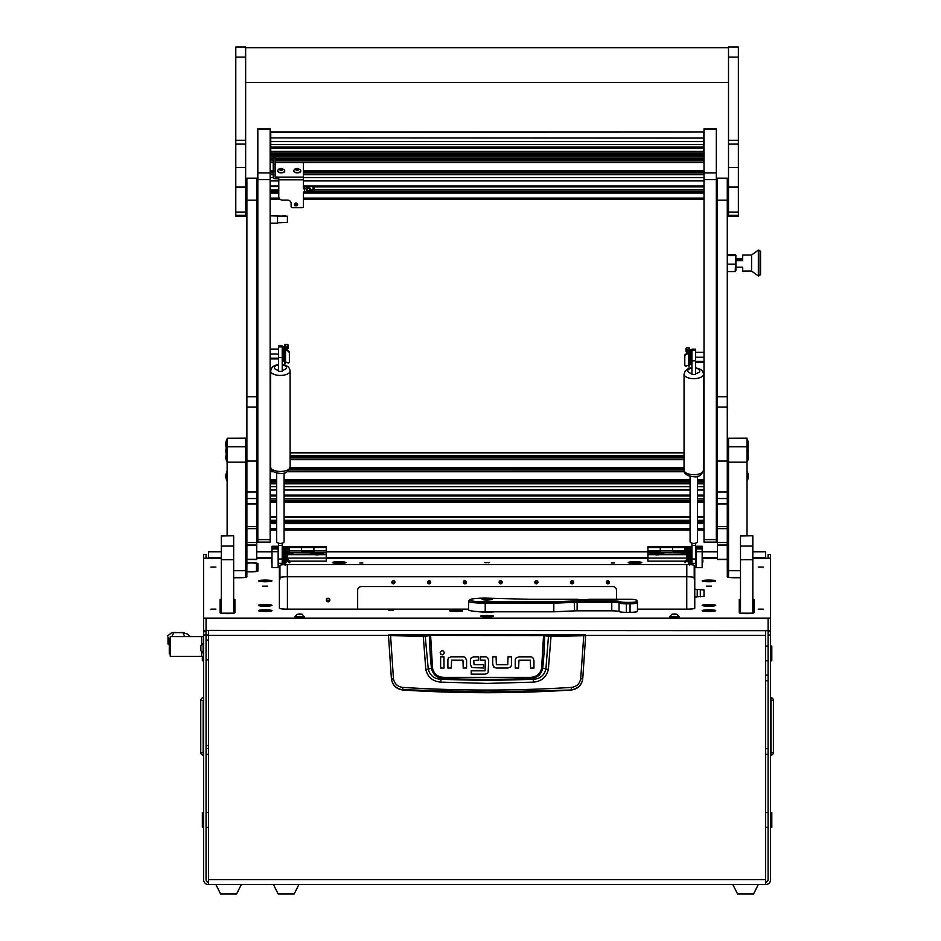 <?xml version="1.0" encoding="UTF-8"?>
<svg xmlns="http://www.w3.org/2000/svg" width="941" height="941" viewBox="0 0 941 941"><rect width="100%" height="100%" fill="white"/><g stroke="black" fill="none" stroke-linecap="round" stroke-linejoin="round"><path stroke-width="1.41" d="M770.573 698.081L770.997 697.716A2.835 2.835 0 0 1 773.408 700.516L773.408 752.412A2.835 2.835 0 0 1 770.997 755.211L770.997 697.716M768.103 754.317L765.645 754.235M765.645 675.144L768.103 675.062M203.585 698.081L203.585 700.516M203.585 754.847L203.162 755.211A2.835 2.835 0 0 1 200.751 752.412L200.751 700.516L203.162 700.516L203.162 755.211M203.162 697.716A2.835 2.835 0 0 0 200.751 700.516M208.514 754.235L206.055 754.317M241.296 884.587L236.614 893.95L220.594 893.95L215.912 884.587M758.246 884.587L753.565 893.95L737.544 893.95L732.851 884.587M389.103 634.563L585.055 634.563L585.678 635.422L582.714 679.226C581.456 685.554 577.645 689.153 571.258 690.024A1316.6 1316.6 0 0 1 402.901 690.024L402.866 689.729C396.479 688.894 392.668 685.33 391.421 679.037L388.48 635.422L423.156 636.622L430.578 635.446L544.639 635.563L548.45 636.492L545.886 669.11C544.274 675.45 540.04 678.861 533.159 679.355L530.453 678.614A1303.226 1303.226 0 0 1 443.705 678.614C436.965 678.108 432.884 674.65 431.449 668.216L428.273 669.11L425.179 635.893L389.103 634.563L388.48 635.422L389.103 634.81M533.453 682.131L533.159 679.355L487.073 680.508L441 679.355L440.706 682.131L487.073 683.413L533.453 682.131C541.428 681.402 546.392 677.202 548.344 669.545L551.003 636.622L583.761 635.669L580.691 678.767C579.644 683.836 576.562 686.718 571.446 687.4C515.209 690.929 458.961 690.929 402.713 687.4C397.608 686.718 394.526 683.848 393.467 678.767L391.444 679.226C392.691 685.554 396.514 689.153 402.901 690.024M451.574 656.806L463.125 656.806A3.482 3.482 0 0 1 465.477 657.724L466.595 660.511L466.595 668.063L463.207 668.063L462.96 660.206L451.574 660.206L451.28 668.063L447.892 668.063L447.892 660.217A3.399 3.399 0 0 1 448.775 657.924L450.763 656.877M440.176 652.772C441.6 655.524 443.011 655.524 444.434 652.772C443.011 650.031 441.6 650.031 440.176 652.772L440.706 654.183M492.708 664.346L492.708 656.806L496.095 656.806L496.354 664.664L507.74 664.664L508.034 656.806L511.422 656.806L511.422 664.64A3.399 3.399 0 0 1 510.528 666.934L507.74 668.051L496.46 668.051L493.825 667.134L492.708 664.346L494.448 667.581M518.938 656.83L516.139 657.947L518.938 656.83L530.489 656.83A3.482 3.482 0 0 1 532.841 657.747L533.959 660.535L532.841 657.747M473.158 656.865L478.698 656.806L478.698 660.194L473.782 660.5L474.041 664.652L483.451 664.652L483.451 668.039L472.041 667.498M470.394 664.252L471.488 667.063L470.394 664.252L470.394 660.064A3.235 3.235 0 0 1 471.229 657.9L473.958 656.806M487.661 657.759L488.685 660.311L487.661 657.759A3.423 3.423 0 0 0 485.297 656.806L480.545 656.806L480.545 660.194L485.038 660.194M485.168 674.168L487.685 673.168L485.168 674.168L471.218 674.168L471.218 670.78L485.05 670.78L485.297 660.511M488.685 660.311L488.156 672.556M571.258 690.024L487.073 691.964L402.866 689.729L402.713 687.4M580.691 678.767L582.738 679.037C581.491 685.33 577.68 688.894 571.293 689.729L571.446 687.4M585.055 634.563L585.678 635.422L583.761 635.669L583.62 635.069L550.897 636.01L543.58 634.834L430.578 634.834L425.179 635.893M466.595 660.511L465.477 657.724M443.999 656.83L443.999 668.063L440.611 668.063L440.611 656.83L443.999 656.83M507.74 668.051L510.528 666.934M533.959 660.535L533.959 668.086L530.571 668.086L530.312 660.217L518.938 660.217L518.644 668.086L515.245 668.086L515.245 660.241A3.399 3.399 0 0 1 516.139 657.947M393.467 678.767L390.527 635.069M543.58 634.834L541.64 668.098C540.287 673.932 536.546 677.038 530.418 677.402L443.74 677.402C437.624 677.05 433.883 673.944 432.519 668.098L431.449 668.216A328.75 328.75 0 0 1 429.519 635.563L428.978 634.963M548.344 669.545L542.71 668.216A328.75 328.75 0 0 0 544.639 635.563L545.18 634.963M550.897 636.01L551.003 636.622L548.45 636.492L548.979 635.893M423.262 636.01L425.814 669.545C427.779 677.226 432.742 681.413 440.706 682.131M443.74 677.402L443.705 678.614L441 679.355C434.13 678.873 429.896 675.462 428.273 669.11L425.814 669.545M530.418 677.402L530.453 678.614C537.217 678.085 541.298 674.615 542.71 668.216L541.64 668.098M298.862 884.587L294.18 893.95L278.16 893.95L273.466 884.587M208.514 635.069L206.055 635.069L206.055 631.729L203.585 631.729L203.585 618.143L770.573 618.143L770.573 558.213L752.824 558.213M206.055 640.068L208.514 640.068M208.514 659.641L206.055 659.641L208.514 660.041M206.055 745.272L208.514 745.672M169.333 645.079L168.004 644.044L168.004 637.128L169.274 639.104L170.262 639.092M170.227 638.81L169.098 638.81L170.262 638.127M203.585 636.622L201.739 636.622L201.739 644.62L201.739 636.622L170.262 636.622L170.262 656.347L201.739 656.347L201.739 651.96L201.739 656.347L203.585 656.347M168.004 637.128L168.004 644.044M167.592 635.963L171.733 632.634L173.709 632.564M182.448 632.564L187.259 633.952L190.411 636.622M171.733 632.634L184.401 632.634M173.803 632.634L171.815 636.622M184.812 636.622L182.825 632.634M170.262 653.877L169.274 653.877L169.274 639.092M200.868 650.725L203.115 652.972L203.115 643.609L200.868 645.844L200.868 649.972M483.674 615.52A6.469 0.788 0 0 0 480.604 616.19A6.469 0.788 0 0 0 487.073 616.978A6.469 0.788 0 0 0 493.555 616.19A6.469 0.788 0 0 0 490.484 615.52M359.815 563.024L362.897 563.024L359.815 563.024M611.262 563.024L614.344 563.024L611.262 563.024M210.913 609.133L215.971 609.133L210.913 609.133M210.913 567.07L215.971 567.07L210.913 567.07M758.187 609.133L763.233 609.133L758.187 609.133M758.187 567.07L763.233 567.07L758.187 567.07M484.615 562.565L489.543 562.565L484.615 562.565M388.468 610.039L393.397 610.039L388.468 610.039M258.434 605.381A6.775 0.823 0 0 0 258.481 605.486A6.775 0.823 0 0 0 265.209 606.204A6.775 0.823 0 0 0 271.937 605.486A6.775 0.823 0 0 0 271.996 605.381A6.775 0.823 0 0 0 265.209 604.557A6.775 0.823 0 0 0 258.434 605.381M702.162 605.381A6.775 0.823 0 0 0 702.209 605.486A6.775 0.823 0 0 0 708.938 606.204A6.775 0.823 0 0 0 715.666 605.486A6.775 0.823 0 0 0 715.725 605.381A6.775 0.823 0 0 0 708.938 604.557A6.775 0.823 0 0 0 702.162 605.381M449.48 610.638A6.775 0.823 0 0 0 449.539 610.733A6.775 0.823 0 0 0 455.397 611.462A6.775 0.823 0 0 0 462.56 610.944A24.642 2.999 0 0 1 462.431 610.638L462.431 610.297A6.775 0.823 0 0 0 454.821 609.827A6.775 0.823 0 0 0 449.48 610.638M258.434 580.891A6.775 0.823 0 0 0 258.481 580.997A6.775 0.823 0 0 0 265.209 581.726A6.775 0.823 0 0 0 271.937 580.997A6.775 0.823 0 0 0 271.996 580.891A6.775 0.823 0 0 0 265.209 580.068A6.775 0.823 0 0 0 258.434 580.891M702.162 580.891A6.775 0.823 0 0 0 702.209 580.997A6.775 0.823 0 0 0 708.938 581.726A6.775 0.823 0 0 0 715.666 580.997A6.775 0.823 0 0 0 715.725 580.891A6.775 0.823 0 0 0 708.938 580.068A6.775 0.823 0 0 0 702.162 580.891M332.385 562.565A6.775 0.823 0 0 0 332.444 562.671A6.775 0.823 0 0 0 339.172 563.4A6.775 0.823 0 0 0 345.9 562.671A6.775 0.823 0 0 0 345.947 562.565A6.775 0.823 0 0 0 339.172 561.742A6.775 0.823 0 0 0 332.385 562.565M628.212 562.565A6.775 0.823 0 0 0 628.259 562.671A6.775 0.823 0 0 0 634.987 563.4A6.775 0.823 0 0 0 641.715 562.671A6.775 0.823 0 0 0 641.762 562.565A6.775 0.823 0 0 0 634.987 561.742A6.775 0.823 0 0 0 628.212 562.565M258.434 610.638A6.775 0.823 0 0 0 258.481 610.733A6.775 0.823 0 0 0 265.209 611.462A6.775 0.823 0 0 0 271.937 610.733A6.775 0.823 0 0 0 271.996 610.638A6.775 0.823 0 0 0 265.209 609.815A6.775 0.823 0 0 0 258.434 610.638M702.162 610.638A6.775 0.823 0 0 0 702.209 610.733A6.775 0.823 0 0 0 708.938 611.462A6.775 0.823 0 0 0 715.666 610.733A6.775 0.823 0 0 0 715.725 610.638A6.775 0.823 0 0 0 708.938 609.815A6.775 0.823 0 0 0 702.162 610.638M267.679 586.149L262.751 586.149L267.679 586.149M711.408 586.149L706.479 586.149L711.408 586.149M694.764 579.48A7.399 0.906 0 0 0 694.211 579.127L694.211 565.435A7.399 0.906 0 0 0 689.471 564.6M694.211 577.668A7.399 0.906 0 0 0 686.812 576.774L287.334 576.774A7.399 0.906 0 0 0 279.947 577.668L279.947 566.894A7.399 0.906 0 0 0 279.383 567.235L279.383 608.239A7.399 0.906 180 0 0 286.782 609.133L468.594 609.133M285.111 564.576A7.399 0.906 0 0 0 279.947 565.435L279.947 579.127A7.399 0.906 0 0 0 279.383 579.48M770.573 618.143L770.573 630.376L768.103 630.682L203.585 630.376M233.662 577.739L239.449 577.739A7.399 0.906 0 0 0 246.848 576.833L246.883 558.213M694.764 601.393L694.764 567.235A7.399 0.906 0 0 0 694.211 566.894M740.496 599.17A7.399 0.906 0 0 0 739.261 599.676L739.261 612.744A7.399 0.906 0 0 0 746.66 613.638L746.66 613.638A7.399 0.906 0 0 0 754.059 612.744L754.059 599.676A7.399 0.906 0 0 0 752.824 599.17M221.335 599.17A7.399 0.906 0 0 0 220.1 599.676L220.1 612.744A7.399 0.906 0 0 0 227.499 613.638L227.499 613.638A7.399 0.906 0 0 0 234.897 612.744L234.897 599.676A7.399 0.906 0 0 0 233.662 599.17M246.848 562.953A6.893 0.835 180 0 1 254.094 562.871A6.893 0.835 180 0 1 257.928 563.624L257.928 570.975A6.893 0.835 180 0 1 257.916 571.034A6.893 0.835 180 0 1 251.035 571.822L246.848 571.822M203.585 618.143L203.585 558.213L221.335 558.213M727.275 558.213L727.311 576.833A7.399 0.906 0 0 0 734.709 577.739L740.496 577.739M256.74 558.213L271.996 558.213M326.221 558.213L647.926 558.213M702.162 558.213L717.418 558.213M697.234 596.817L704.009 596.371L704.009 589.913L697.234 589.454L697.234 596.817L694.764 597.123L694.764 608.239A7.399 0.906 180 0 1 687.377 609.133L637.457 609.133M494.907 611.803A12.327 1.506 180 0 1 477.31 611.556M688.977 564.576A7.399 0.906 0 0 0 686.812 564.541L287.334 564.541A7.399 0.906 0 0 0 285.605 564.565M694.764 589.16L697.234 589.454M728.546 558.942L727.311 558.942M246.848 558.942L245.613 558.942M246.848 563.753A6.469 0.788 0 0 0 245.613 563.93M245.613 572.504L246.848 572.504M234.897 600.405A7.399 0.906 0 0 0 233.662 599.911M221.335 599.911A7.399 0.906 0 0 0 220.1 600.405L220.1 612.744M754.059 600.405A7.399 0.906 0 0 0 752.824 599.911M740.496 599.911A7.399 0.906 0 0 0 739.261 600.405L739.261 612.744M257.222 571.352L257.222 564.847A6.175 0.753 0 0 0 257.128 564.706A6.14 0.753 180 0 1 257.164 564.788A6.14 0.753 180 0 1 257.187 564.847L257.187 571.363M245.613 572.434L246.848 572.434M246.848 563.859A5.858 0.718 0 0 0 245.613 564.082M246.848 571.646L251.035 571.646A5.434 0.659 0 0 0 256.47 570.975L256.47 563.624A5.434 0.659 0 0 0 256.458 563.577A5.434 0.659 0 0 0 252.694 562.989A5.434 0.659 0 0 0 246.848 563.2M686.754 576.774L686.754 609.133M287.405 609.133L287.405 576.774M288.122 552.155L289.252 552.155L289.252 546.756L289.252 552.92L287.922 552.92M282.218 550.932L283.135 550.932M285.605 550.932L287.499 550.932M288.44 550.932L313.906 550.932L313.906 546.756L313.906 552.92L289.252 552.767M282.218 547.497L285.523 547.497M288.146 547.497L326.221 547.497L326.221 550.932L313.906 550.932L313.906 552.155L301.579 552.155L301.579 547.497L301.579 552.767M282.218 546.756L326.221 546.756L326.221 547.497M301.579 547.497L301.579 546.756L301.579 547.497M319.493 554.649A6.658 0.812 0 0 0 323.586 554.002A6.658 0.812 0 0 0 323.633 553.896A6.658 0.812 0 0 0 316.988 553.085A6.658 0.812 0 0 0 310.33 553.896A6.658 0.812 0 0 0 310.377 554.002A6.658 0.812 0 0 0 314.47 554.649L326.221 554.649L326.221 561.142L289.793 561.142M287.758 554.814A5.728 0.694 0 0 1 287.428 554.825L288.687 554.649A6.658 0.812 0 0 0 292.769 554.002A6.658 0.812 0 0 0 292.827 553.896A6.658 0.812 0 0 0 287.875 553.108M326.221 550.932L326.221 552.767L313.906 552.767M326.221 552.767L326.221 554.649M288.687 554.649L314.47 554.649M326.221 558.084L287.405 558.084M487.073 616.155L490.285 615.767L484.239 615.72L487.073 616.155M487.073 616.249L491.026 615.767L487.073 615.285L483.133 615.767L487.073 616.249M487.403 616.132L486.756 616.132M487.073 599.982A4.928 0.6 0 0 0 492.014 599.382A4.928 0.6 0 0 0 487.073 598.782A4.928 0.6 0 0 0 482.145 599.382A4.928 0.6 0 0 0 487.073 599.982M486.391 600.487L487.626 600.334L486.391 600.487M630.058 599.311L589.254 599.311A8.634 1.047 180 0 1 577.186 599.311L530.289 599.311A8.634 1.047 180 0 1 527.336 599.241L485.227 598.1A15.409 1.882 0 0 0 469.935 599.746A15.409 1.882 0 0 0 485.227 601.864L553.59 601.864L574.175 600.946A8.634 1.047 180 0 1 577.127 600.887L611.779 600.887A8.634 1.047 180 0 1 620.284 601.758A6.164 0.753 0 0 0 626.365 602.381L630.058 602.381A6.164 0.753 0 0 0 636.222 601.64L636.222 600.052A6.164 0.753 0 0 0 636.175 599.97A6.164 0.753 0 0 0 630.058 599.311M637.233 601.064A7.399 0.906 180 0 1 637.398 601.17A7.399 0.906 180 0 1 637.457 601.275L637.457 602.863A7.399 0.906 180 0 1 630.058 603.757L626.365 603.757A7.399 0.906 180 0 1 619.072 603.005A7.399 0.906 0 0 0 611.779 602.252L577.127 602.252A7.399 0.906 0 0 0 574.598 602.311L553.814 603.228L553.814 611.803L574.598 610.874L574.175 600.946M626.365 602.381L626.365 612.32L630.058 612.32L630.058 602.381M636.222 601.64L637.457 602.863L637.457 611.427A7.399 0.906 180 0 1 630.058 612.32M626.365 612.32A7.399 0.906 180 0 1 619.072 611.568A7.399 0.906 0 0 0 611.779 610.827L577.127 610.827A7.399 0.906 0 0 0 574.598 610.874M553.59 601.864L553.814 603.228L485.227 603.228A16.644 2.023 180 0 1 468.594 601.205L468.594 609.768A16.644 2.023 0 0 0 485.227 611.803L553.814 611.803M468.594 601.205A16.644 2.023 180 0 1 468.712 600.958L469.935 599.746M647.926 552.92L647.926 550.932L660.253 550.932L660.253 546.756L660.253 552.92L647.926 552.92L647.926 554.649L659.688 554.649A6.658 0.812 0 0 0 663.781 554.002A6.658 0.812 0 0 0 663.828 553.896A6.658 0.812 0 0 0 657.171 553.085A6.658 0.812 0 0 0 650.513 553.896A6.658 0.812 0 0 0 650.572 554.002A6.658 0.812 0 0 0 654.665 554.649M647.926 552.155L660.253 552.155L660.253 550.932L684.907 550.932L684.907 546.756L684.907 552.92L660.253 552.767M647.926 550.932L647.926 547.497L686.436 547.497M647.926 547.497L647.926 546.756L691.929 546.756M672.58 552.767L672.58 546.756L672.58 552.155L684.907 552.155L684.907 550.932L686.13 550.932M686.695 553.096A6.658 0.812 0 0 0 681.331 553.896A6.658 0.812 0 0 0 681.378 554.002A6.658 0.812 0 0 0 685.471 554.649L686.754 554.861A5.728 0.694 0 0 1 686.401 554.814M691.929 547.497L689.059 547.497M688.977 550.932L687.071 550.932M686.612 552.767L684.907 552.767M686.754 558.084L647.926 558.084L647.926 561.142L684.789 561.142M647.926 558.084L647.926 554.649M659.688 554.649L685.471 554.649M329.691 599.276A1.788 1.776 -0 0 1 326.456 599.276M329.868 600.017A1.788 1.776 -0 0 1 328.08 601.793A1.788 1.776 -0 0 1 326.292 600.017A1.788 1.776 -0 0 1 328.08 598.253A1.788 1.776 -0 0 1 329.868 600.017M394.75 581.526A1.541 1.529 -0 0 1 392.056 581.526M393.397 583.808A1.541 1.529 -0 0 1 391.856 582.279A1.541 1.529 -0 0 1 393.397 580.75A1.541 1.529 -0 0 1 394.938 582.279A1.541 1.529 -0 0 1 393.397 583.808M430.484 581.526A1.541 1.529 -0 0 1 427.802 581.526M429.143 583.808A1.541 1.529 -0 0 1 427.602 582.279A1.541 1.529 -0 0 1 429.143 580.75A1.541 1.529 -0 0 1 430.684 582.279A1.541 1.529 -0 0 1 429.143 583.808M466.23 581.526A1.541 1.529 -0 0 1 463.548 581.526M464.889 583.808A1.541 1.529 -0 0 1 463.348 582.279A1.541 1.529 -0 0 1 464.889 580.75A1.541 1.529 -0 0 1 466.43 582.279A1.541 1.529 -0 0 1 464.889 583.808M501.976 581.526A1.541 1.529 -0 0 1 499.295 581.526M500.636 583.808A1.541 1.529 -0 0 1 499.095 582.279A1.541 1.529 -0 0 1 500.636 580.75A1.541 1.529 -0 0 1 502.176 582.279A1.541 1.529 -0 0 1 500.636 583.808M537.723 581.526A1.541 1.529 -0 0 1 535.041 581.526M536.382 583.808A1.541 1.529 -0 0 1 534.841 582.279A1.541 1.529 -0 0 1 536.382 580.75A1.541 1.529 -0 0 1 537.923 582.279A1.541 1.529 -0 0 1 536.382 583.808M573.469 581.526A1.541 1.529 -0 0 1 570.787 581.526M572.128 583.808A1.541 1.529 -0 0 1 570.587 582.279A1.541 1.529 -0 0 1 572.128 580.75A1.541 1.529 -0 0 1 573.669 582.279A1.541 1.529 -0 0 1 572.128 583.808M609.215 581.526A1.541 1.529 -0 0 1 606.533 581.526M607.874 583.808A1.541 1.529 -0 0 1 606.333 582.279A1.541 1.529 -0 0 1 607.874 580.75A1.541 1.529 -0 0 1 609.415 582.279A1.541 1.529 -0 0 1 607.874 583.808M616.496 599.311L616.496 590.23A3.693 3.67 180 0 0 612.803 586.561L361.356 586.561A3.693 3.67 180 0 0 357.662 590.23L357.662 609.133M273.043 547.074L277.113 547.074L273.043 547.074M273.043 548.579L277.113 548.579L273.043 548.579M271.996 546.25L271.996 548.944L278.16 548.944L278.16 546.25L271.996 546.25M271.996 551.697L271.996 567.599L278.16 567.599L278.16 551.697L271.996 551.697L271.996 548.944M278.16 548.944L278.16 551.697M286.664 559.13L286.664 557.801M287.405 554.955L287.405 558.425L286.311 559.166M286.664 555.837L286.664 551.461L285.605 551.461M284.535 562.706L284.535 547.921L283.135 547.921L283.135 562.706L284.535 562.706L285.111 561.718M285.288 549.062L285.605 547.862L288.558 548.615A1.729 1.717 180 0 0 286.829 546.897A1.729 1.717 180 0 0 285.111 548.615L285.111 550.203M288.558 549.838L288.558 550.262A1.729 1.717 180 0 0 286.829 548.556A1.729 1.717 180 0 0 285.111 550.262L285.605 548.627L288.558 549.838M285.605 565.423L285.605 550.262A1.235 1.223 -0 0 1 286.829 549.038A1.235 1.223 -0 0 1 288.028 550.567L285.641 559.766A0.741 0.729 180 0 0 285.946 560.554L288.769 561.871L286.111 559.954L288.499 550.697A1.729 1.717 180 0 0 288.558 550.262M288.769 561.871L289.793 562.424L288.499 562.283M289.51 562.824L289.793 561.059L286.876 558.942M288.052 550.05L286.664 555.461M288.028 549.344C287.452 547.521 286.64 547.427 285.605 549.05M287.311 552.108L287.934 549.709M287.852 549.579L287.217 552.026M285.605 547.862L285.605 548.627M285.111 565.423L285.111 550.262M697.046 547.074L701.116 547.074L697.046 547.074M697.046 548.579L701.116 548.579L697.046 548.579M695.999 546.25L695.999 548.944L702.162 548.944L702.162 546.25L695.999 546.25M695.999 551.697L695.999 567.599L702.162 567.599L702.162 551.697L695.999 551.697L695.999 548.944M702.162 548.944L702.162 551.697M688.6 563.33L688.6 560.577M687.012 551.944L687.495 553.837M687.495 556.19L687.495 559.166L688.271 559.166M687.495 551.461L688.553 551.461L688.553 558.319M686.754 558.213L686.754 553.332M690.035 562.706L691.435 562.706L691.435 547.921L690.035 547.921L690.035 562.706L689.471 561.718M689.471 553.261L690.035 547.921M686.013 550.262A1.729 1.717 -0 0 1 687.742 548.556A1.729 1.717 -0 0 1 689.471 550.262L689.471 565.423L688.977 550.262A1.235 1.223 180 0 0 687.742 549.038A1.235 1.223 180 0 0 686.554 550.567L688.93 559.766A0.741 0.729 -0 0 1 688.636 560.554L684.789 562.424L688.459 559.954L686.071 550.697A1.729 1.717 -0 0 1 686.013 550.262L688.977 548.627L688.977 547.862L689.283 549.062M686.071 549.473L686.013 548.615A1.729 1.717 -0 0 1 687.742 546.897A1.729 1.717 -0 0 1 689.471 548.615L689.471 548.909M687.448 559.119L684.789 561.059L685.06 562.824M686.718 549.579L687.271 551.685M686.648 549.709L687.189 551.779M688.977 549.05C687.93 547.427 687.118 547.521 686.554 549.344M687.918 555.461L686.53 550.05M688.953 559.954L688.953 558.295A0.741 0.729 -0 0 0 688.953 558.272L688.93 559.766M686.013 549.05L688.977 547.862M689.471 549.838L688.977 548.627M344.9 562.93L344.9 563.012A5.728 0.694 0 0 0 344.9 562.93A5.728 0.694 0 0 0 339.172 562.236A5.728 0.694 0 0 0 333.432 562.93A5.728 0.694 0 0 0 333.479 563.012M339.172 563.2L341.018 562.8L337.325 562.8L339.172 562.671M291.592 554.367A5.728 0.694 0 0 0 291.898 554.143A5.728 0.694 0 0 0 291.134 553.79A5.728 0.694 0 0 0 287.781 553.473M287.57 554.296L288.299 554.143L287.652 554.002M655.583 554.814A5.728 0.694 0 0 0 658.771 554.814M662.605 554.367A5.728 0.694 0 0 0 662.911 554.143A5.728 0.694 0 0 0 662.135 553.79A5.728 0.694 0 0 0 655.689 553.473A5.728 0.694 0 0 0 651.443 554.143A5.728 0.694 0 0 0 651.748 554.367M658.241 554.367L655.042 554.143L658.241 553.92M315.388 554.814A5.728 0.694 0 0 0 318.576 554.814M322.41 554.367A5.728 0.694 0 0 0 322.716 554.143A5.728 0.694 0 0 0 321.951 553.79A5.728 0.694 0 0 0 315.494 553.473A5.728 0.694 0 0 0 311.248 554.143A5.728 0.694 0 0 0 311.553 554.367M318.046 554.367L314.847 554.143L318.046 553.92M686.754 553.461A5.728 0.694 0 0 0 682.26 554.143A5.728 0.694 0 0 0 682.566 554.367M686.754 553.955L685.86 554.143L686.754 554.331M270.902 605.828A5.728 0.694 0 0 0 270.949 605.745A5.728 0.694 0 0 0 265.209 605.051A5.728 0.694 0 0 0 259.481 605.745A5.728 0.694 0 0 0 259.516 605.828M265.209 606.004L267.068 605.875L263.362 605.875L265.209 605.486M703.209 611.003A5.728 0.694 0 0 0 703.256 611.085A5.728 0.694 0 0 1 703.209 611.003L703.209 611.003A5.728 0.694 0 0 1 708.938 610.309A5.728 0.694 0 0 1 714.678 611.003L714.678 611.003A5.728 0.694 0 0 0 710.431 610.333A5.728 0.694 0 0 0 703.974 610.65A5.728 0.694 0 0 0 703.209 611.003M708.938 611.262L710.796 610.874L707.091 610.874L708.938 611.262M714.631 605.828A5.728 0.694 0 0 0 714.678 605.745A5.728 0.694 0 0 0 708.938 605.051A5.728 0.694 0 0 0 703.209 605.745A5.728 0.694 0 0 0 703.256 605.828M708.938 606.004L710.796 605.875L707.091 605.875L708.938 605.486M270.902 581.338A5.728 0.694 0 0 0 270.949 581.256A5.728 0.694 0 0 0 265.209 580.562A5.728 0.694 0 0 0 259.481 581.256A5.728 0.694 0 0 0 259.516 581.338M265.209 581.526L267.068 581.397L263.362 581.397L265.209 580.997M714.631 581.338A5.728 0.694 0 0 0 714.678 581.256A5.728 0.694 0 0 0 708.938 580.562A5.728 0.694 0 0 0 703.209 581.256A5.728 0.694 0 0 0 703.256 581.338M708.938 581.526L710.796 581.397L707.091 581.397L708.938 580.997M270.902 611.085A5.728 0.694 0 0 0 270.949 611.003A5.728 0.694 0 0 0 266.703 610.333A5.728 0.694 0 0 0 260.245 610.65A5.728 0.694 0 0 0 259.481 611.003A5.728 0.694 0 0 0 259.516 611.085M264.15 611.227L267.35 611.003L264.15 610.78M707.879 611.227L711.078 611.003L707.879 611.227M461.996 611.003L461.996 611.074A5.728 0.694 0 0 0 461.996 611.003A5.728 0.694 0 0 0 457.749 610.333A5.728 0.694 0 0 0 451.304 610.65A5.728 0.694 0 0 0 450.527 611.003A5.728 0.694 0 0 0 450.574 611.085M455.197 611.227L458.396 611.003L455.197 610.78M487.073 598.911L483.286 599.323L487.073 599.852L490.873 599.323L487.073 598.911M488.732 599.205L484.897 599.499L488.732 599.205M640.715 562.93L640.715 563.012A5.728 0.694 0 0 0 640.715 562.93A5.728 0.694 0 0 0 634.987 562.236A5.728 0.694 0 0 0 629.258 562.93A5.728 0.694 0 0 0 629.294 563.012M634.987 563.2L636.834 562.8L633.14 562.8L634.987 562.671M270.149 129.446L257.822 129.446L257.822 128.823L270.149 128.823L270.149 542.11L257.822 542.11L257.822 539.605L270.149 539.605M257.822 129.446L257.822 172.932L270.149 172.932M270.149 179.649L257.822 179.649L257.822 539.605M257.822 179.649L257.822 172.932M716.336 129.446L704.009 129.446L704.009 128.823L716.336 128.823L716.336 542.11L704.009 542.11L704.009 539.605L716.336 539.605M704.009 129.446L704.009 172.932L716.336 172.932M716.336 179.649L704.009 179.649L704.009 539.605M704.009 179.649L704.009 172.932M297.544 203.95A1.6 1.4 0 0 1 294.509 203.95M296.027 202.997A1.6 1.4 0 0 1 296.027 205.797A1.6 1.4 0 0 1 296.027 202.997M278.771 178.719L275.195 178.719A1.976 1.717 180 0 1 273.231 177.002L273.231 164.487L275.078 164.487L275.078 177.002L278.771 177.108L278.771 196.881A3.693 3.223 180 0 0 282.465 200.104L287.405 200.104A3.693 3.223 0 0 1 291.098 203.327L291.098 206.549A1.235 1.07 180 0 0 292.333 207.62L302.19 207.62A1.235 1.07 180 0 0 303.425 206.549L303.425 192.046L304.661 192.046L304.661 188.823L303.425 188.823L303.425 162.675L275.078 162.57M273.231 164.487L273.231 157.712L275.078 157.712L275.078 158.347L273.231 158.347M275.078 164.487L275.078 158.347M304.778 186.483L304.778 187.847L303.425 187.918M304.661 188.823A1.976 0.965 0 0 0 306.625 187.847L306.625 191.07A1.976 0.965 180 0 1 304.661 192.046M306.625 186.483L306.625 187.847M313.624 186.483L314.4 190.117L314.517 186.483M270.761 151.713L270.761 148.078L703.398 148.078L703.398 153.089L270.761 153.089L270.761 151.713M270.761 144.608L270.761 141.597L703.398 141.597L270.761 141.597L270.761 137.915L703.398 138.092L703.398 144.608L270.761 144.608L270.761 148.078M270.761 153.971L703.398 153.971L703.398 156.935L270.761 156.935L270.761 153.089M703.398 153.971L703.398 153.089M270.761 147.031L703.398 147.031L703.398 148.078M703.398 144.608L703.398 147.031M270.761 132.199L270.761 137.915L703.398 138.092L703.398 132.046L270.761 132.199M703.398 156.935L270.761 156.935M277.536 222.77L287.405 222.417L287.405 216.242L270.149 215.842M270.149 223.24L277.536 223.24L277.536 216.324L285.923 215.842M285.923 216.324L287.405 216.665M307.248 189.529L307.248 189.376A1.106 0.965 -0 0 1 309.46 189.529A1.106 0.965 -0 0 1 307.248 189.529L306.625 189.423M307.26 189.376L306.707 189.294A1.659 1.447 -0 0 1 308.942 188.165A1.659 1.447 -0 0 1 309.765 190.294A1.659 1.447 -0 0 1 306.695 189.529M306.625 188.647A1.847 1.611 -0 0 1 310.201 189.223A1.847 1.611 -0 0 1 309.836 190.188M296.686 169.933L298.709 169.756L298.85 169.027L295.803 168.957L296.686 169.933M295.592 169.698A1.811 0.882 180 0 1 296.556 168.533A1.811 0.882 180 0 1 298.932 169.004A1.811 0.882 180 0 1 297.968 170.168A1.811 0.882 180 0 1 295.592 169.698M294.027 171.509A3.517 1.717 180 0 1 293.745 170.839A3.517 1.717 180 0 1 293.886 170.368C294.992 168.086 297.109 167.898 300.226 169.792L300.638 170.368A3.517 1.717 180 0 1 300.779 170.839A3.517 1.717 180 0 1 297.968 172.521A3.517 1.717 180 0 1 294.027 171.509M293.757 170.98A3.517 1.717 0 0 0 293.745 171.133A3.517 1.717 0 0 0 294.027 171.803A3.517 1.717 0 0 0 297.968 172.815A3.517 1.717 0 0 0 300.779 171.133A3.517 1.717 0 0 0 300.755 170.98M270.149 354.028L278.524 354.028M278.524 358.18L270.149 358.18M704.009 361.403L695.634 361.403M695.634 357.251L704.009 357.251M286.97 350.452L288.134 348.276L288.134 345.182A1.729 0.847 0 0 0 286.417 344.335A1.729 0.847 0 0 0 284.688 345.182L284.123 361.379L284.123 346.594L282.712 346.594L282.712 361.379L284.123 361.379M285.182 355.345L285.182 345.182A1.235 0.6 180 0 1 286.417 344.571A1.235 0.6 180 0 1 287.652 345.182A1.235 0.6 180 0 1 287.605 345.335L285.205 349.958L288.075 351.111L285.699 349.958L288.087 345.394A1.729 0.847 0 0 0 288.134 345.182M288.358 350.911A1.235 0.894 54.2 0 1 289.369 352.299L289.369 362.026A1.235 0.894 54.2 0 1 288.922 362.732M289.369 352.299L289.369 362.026M285.182 348.276L286.335 347.77M285.182 357.192L285.182 363.944M285.229 350.052L285.205 361.779L288.075 362.932A1.235 0.894 -125.8 0 0 289.099 362.226M284.688 363.944L285.182 360.721M289.099 352.499A1.235 0.894 -125.8 0 0 288.075 351.111M685.236 365.955A1.235 0.894 -54.2 0 1 684.789 365.249L684.789 355.522A1.235 0.894 -54.2 0 1 685.801 354.134L688.459 353.181L686.071 348.617A1.729 0.847 180 0 1 686.013 348.405L686.013 351.499L687.271 353.64M684.789 365.249L684.789 355.522M688.977 367.166L689.471 360.415M688.977 366.696L688.977 363.944M688.977 358.568L688.977 348.405A1.235 0.6 0 0 0 687.742 347.805A1.235 0.6 0 0 0 686.507 348.405A1.235 0.6 0 0 0 686.554 348.558L688.953 353.181L686.083 354.334A1.235 0.894 125.8 0 0 685.06 355.722M687.824 350.993L688.977 351.499M688.953 353.181L688.953 365.002L688.93 353.275M688.953 365.002L686.083 366.155A1.235 0.894 125.8 0 1 685.366 366.084L685.083 365.884M686.013 348.405A1.729 0.847 180 0 1 687.742 347.558A1.729 0.847 180 0 1 689.471 348.405L689.471 358.568M685.06 365.449A1.235 0.894 125.8 0 0 685.366 366.084M690.035 349.817L690.035 364.602L691.435 364.602L691.435 349.817L690.035 349.817L689.471 350.805M690.035 364.602L688.977 358.733M280.665 169.933L282.688 169.756L282.829 169.027L279.783 168.957L280.665 169.933M279.571 169.698A1.811 0.882 180 0 1 280.524 168.533A1.811 0.882 180 0 1 282.9 169.004A1.811 0.882 180 0 1 281.947 170.168A1.811 0.882 180 0 1 279.571 169.698M278.007 171.509A3.517 1.717 180 0 1 277.724 170.839A3.517 1.717 180 0 1 277.854 170.368C278.971 168.086 281.077 167.898 284.206 169.792L284.617 170.368A3.517 1.717 180 0 1 284.747 170.839A3.517 1.717 180 0 1 281.935 172.521A3.517 1.717 180 0 1 278.007 171.509M277.736 170.98A3.517 1.717 0 0 0 277.724 171.133A3.517 1.717 0 0 0 278.007 171.803A3.517 1.717 0 0 0 281.935 172.815A3.517 1.717 0 0 0 284.747 171.133A3.517 1.717 0 0 0 284.735 170.98M246.883 461.066L256.74 461.066L256.74 178.178L246.883 178.178L246.883 503.964L256.74 503.964L256.74 559.519L246.883 559.519L246.883 542.522L256.74 542.522M256.74 528.654L246.883 528.654L246.883 503.964M246.883 528.654L246.883 542.522M256.74 461.066L256.74 503.964M717.418 461.066L727.275 461.066L727.275 178.178L717.418 178.178L717.418 503.964L727.275 503.964L727.275 559.519L717.418 559.519L717.418 542.522L727.275 542.522M727.275 528.654L717.418 528.654L717.418 503.964M717.418 528.654L717.418 542.522M727.275 461.066L727.275 503.964M245.613 438.271L227.122 438.271L245.613 438.188L245.613 462.16L227.122 462.16L227.122 446.74L245.613 446.74M245.613 577.339L245.613 462.16M227.122 438.271L227.122 446.74M227.122 535.77L227.122 462.16M233.662 577.574L243.743 577.574M233.662 570.716L245.613 570.716M747.025 438.271L728.546 438.271L747.025 438.188L747.025 535.77M747.025 462.16L728.546 462.16L728.546 577.339M728.546 462.16L728.546 446.74L747.025 446.74M728.546 438.271L728.546 446.74M730.416 577.574L740.496 577.574M740.496 570.716L728.546 570.716M221.335 546.074L233.662 546.074L233.662 613.179L221.335 613.179L221.335 535.77L233.662 535.77L221.335 535.958M233.662 546.074L233.662 535.958M740.496 535.958L752.824 535.77L740.496 535.958L740.496 546.074L752.824 546.074L752.824 559.695L740.496 559.695L740.496 546.074M752.824 559.695L752.824 613.179L740.496 613.179L740.496 559.695M752.824 535.958L752.824 546.074M728.51 167.545L728.51 216.195L738.367 216.195L738.367 47.05L728.51 47.05L728.51 167.545L738.367 167.545M235.791 167.545L235.791 216.195L245.648 216.195L245.648 47.05L235.791 47.05L235.791 167.545L245.648 167.545M278.524 346.841L278.524 345.935L282.218 345.935L282.218 346.841L278.524 346.958L282.218 346.841M282.218 346.958L282.218 371.354L278.524 371.354L278.524 346.958M284.076 473.005L284.076 541.675A3.693 1.717 180 0 1 282.218 543.157A3.693 1.717 180 0 1 280.371 543.392A3.693 1.717 180 0 1 278.524 543.157A3.693 1.717 180 0 1 276.678 541.675L276.678 473.005M282.218 543.157L282.218 545.404L278.524 545.404L278.524 559.036L282.218 559.036L282.218 563.33L278.524 563.33L278.524 559.036M278.524 543.157L278.524 545.404M282.218 545.404L282.218 559.036M691.929 350.064L691.929 349.158L695.634 349.158L695.634 350.064L691.929 350.17L695.634 350.064M695.634 350.17L695.634 374.577L691.929 374.577L691.929 350.17M697.481 476.252L697.481 541.675A3.693 1.717 180 0 1 695.634 543.157A3.693 1.717 180 0 1 693.788 543.392A3.693 1.717 180 0 1 691.929 543.157A3.693 1.717 180 0 1 690.082 541.675L690.082 476.252M695.634 543.157L695.634 545.392L691.929 545.392L691.929 559.036L695.634 559.036L695.634 563.33L691.929 563.33L691.929 559.036M691.929 543.157L691.929 545.392M695.634 545.392L695.634 559.036M747.307 439.447A9.857 9.786 0 0 1 748.33 443.787L748.318 444.399A9.857 9.786 180 0 0 748.33 443.787L747.307 439.412L747.307 455.35A9.857 9.786 180 0 0 748.33 450.998A9.857 9.786 0 0 0 747.307 446.657M226.852 439.447L225.816 443.799A9.857 9.786 180 0 1 226.852 439.447L226.852 440.611A9.857 9.786 180 0 0 225.816 444.999L225.816 444.999A9.857 9.786 -0 0 0 226.287 447.987L225.816 444.999L227.122 440.611M760.551 251.341L760.551 274.76L758.34 275.984L758.34 250.106L758.811 275.984L758.811 250.106L760.551 251.341M751.565 255.093L751.565 271.055L758.34 275.984M742.684 255.093L742.684 260.633L735.909 260.633L735.909 267.232L742.684 267.232L742.684 271.055L751.565 271.055M735.909 258.857L742.684 258.857M735.909 260.292L742.684 260.292M735.909 259.963L742.684 259.963L742.684 259.198L735.909 259.198M727.275 254.529L735.192 254.529L735.909 255.54L735.192 271.561L735.909 270.549L735.439 255.54L728.875 255.54L728.875 254.646L735.439 254.646M735.439 255.54L735.909 259.916M735.192 271.561L727.275 271.561M727.275 264.174L735.192 264.174M727.275 255.658L735.192 255.658M735.909 269.655L735.909 267.867M728.875 254.646L728.875 255.54M226.852 471.829L225.816 476.193A9.857 9.786 180 0 1 226.852 471.829L227.122 480.557M226.852 480.522L225.816 476.181A9.857 9.786 -0 0 0 226.852 480.522M226.852 446.657A9.857 9.786 180 0 0 225.816 450.998A9.857 9.786 -0 0 0 226.852 455.35L226.852 440.647M227.122 461.619L225.816 457.244L226.322 454.127A9.857 9.786 180 0 0 225.816 457.244A9.857 9.786 -0 0 0 226.852 461.584L227.122 455.385M747.025 480.557L748.33 476.181L747.307 471.794L747.307 480.522A9.857 9.786 180 0 0 748.33 476.181A9.857 9.786 0 0 0 747.307 471.829M747.025 455.385L747.307 461.584A9.857 9.786 180 0 0 748.33 457.244A9.857 9.786 0 0 0 747.824 454.127L748.33 457.244L747.025 461.619M298.52 614.085L301.873 614.367L298.52 614.085M299.72 613.955L302.085 614.179L299.72 614.555L297.368 614.179L299.72 613.955M304.402 616.449L295.039 616.943L304.413 616.943L302.085 614.179M673.227 614.085L676.579 614.367L673.227 614.085M674.426 613.955L676.791 614.179L674.426 614.555L672.062 614.179L674.426 613.955M679.108 616.449L669.745 616.943L679.12 616.943L676.791 614.179M202.35 656.347L202.35 660.805L203.585 660.805M203.585 827.327L202.35 827.327L202.35 812.542L203.585 812.542M206.055 812.542L208.514 812.542M206.055 827.327L208.514 827.327M770.573 827.327L771.808 827.327L771.808 812.542L770.573 812.542M768.103 812.542L765.645 812.542M768.103 827.327L765.645 827.327M770.573 660.805L771.808 660.805L771.808 646.02L770.573 646.02M768.103 646.02L765.645 646.02M768.103 660.805L765.645 660.805M770.573 558.213L770.573 554.543L768.103 554.52L768.103 558.213M208.514 551.755L221.335 551.755L208.514 551.791L208.514 557.46L221.335 557.46M752.824 557.46L765.645 557.46L765.645 551.755L752.824 551.791L765.645 551.755M765.645 882.117A2.47 2.47 0 0 0 768.103 879.647L768.103 631.729A2.47 2.447 180 0 0 767.868 630.682M765.645 630.682L765.645 884.587A4.928 4.928 0 0 0 770.573 879.647L770.573 631.729A4.928 4.893 180 0 0 770.408 630.494M765.645 884.587L208.514 884.587L208.514 630.682M208.514 884.587A4.928 4.928 0 0 1 203.585 879.647L203.585 635.034L206.055 635.034L206.055 879.647A2.47 2.47 0 0 0 208.514 882.117M203.585 635.034L203.585 631.729A4.928 4.893 180 0 1 203.75 630.494M203.585 558.213L203.585 554.52L206.055 554.52L206.055 558.213M770.573 574.88L770.573 631.729L768.103 631.729M770.573 635.034L768.103 635.034M206.291 630.682A2.47 2.447 180 0 0 206.055 631.729M765.645 557.46L765.645 558.213M208.514 558.213L208.514 557.46M770.573 752.412L773.408 752.412M770.573 700.516L773.408 700.516M768.103 680.731L765.645 680.813M765.645 748.565L768.103 748.648M203.585 752.412L200.751 752.412M206.055 748.648L208.514 748.565M585.055 634.81L583.62 635.069M432.519 668.098L430.578 634.834M686.812 576.774L686.812 564.541M287.334 576.774L287.334 564.541M206.055 618.449L206.055 630.682M768.103 630.682L768.103 618.449M700.316 596.817L700.316 589.454M257.222 564.847L257.928 563.624M611.779 610.827L611.779 600.887M577.127 600.887L577.127 610.827M620.284 601.758L619.072 603.005L619.072 611.568M485.227 601.864L485.227 611.803M636.222 600.052L637.457 601.275M286.217 560.154L286.217 559.507M285.641 559.766L285.641 559.013M688.353 559.507L688.353 560.154M270.149 172.979L273.231 172.979M303.425 172.979L704.009 172.979M704.009 162.652L275.125 162.652M273.231 162.652L270.149 162.652M270.149 170.744L273.231 170.744M303.425 170.744L704.009 170.744M270.149 160.899L273.231 160.899M275.078 160.899L704.009 160.899M704.009 150.572L703.398 150.572M270.761 150.572L270.149 150.572M270.149 158.664L273.231 158.664M275.078 158.664L704.009 158.664M270.149 148.819L270.761 148.819M703.398 148.819L704.009 148.819M704.009 143.75L703.398 143.75M270.761 143.75L270.149 143.75M270.149 146.584L270.761 146.584M703.398 146.584L704.009 146.584M704.009 198.116L303.425 198.116M279.054 198.116L270.149 198.116M704.009 193.07L303.425 193.07M278.771 193.07L270.149 193.07M314.517 189.717L704.009 189.717M314.517 186.906L704.009 186.906M704.009 180.931L303.425 180.931M278.771 180.931L270.149 180.931M270.149 185.977L278.771 185.977M303.425 185.977L704.009 185.977M704.009 177.567L303.425 177.567M273.337 177.567L270.149 177.567M704.009 174.732L303.425 174.732M273.231 174.732L270.149 174.732M704.009 172.838L303.425 172.838M273.231 172.838L270.149 172.838M270.149 172.085L273.231 172.085M303.425 172.085L704.009 172.085M704.009 160.758L275.078 160.758M273.231 160.758L270.149 160.758M270.149 160.005L273.231 160.005M275.078 160.005L704.009 160.005M704.009 148.678L703.398 148.678M270.761 148.678L270.149 148.678M270.149 147.937L270.761 147.937M703.398 147.937L704.009 147.937M704.009 191.729L306.107 191.729M278.771 191.729L270.149 191.729M270.149 191.305L278.771 191.305M306.578 191.305L704.009 191.305M270.149 186.353L278.771 186.353M303.425 186.353L704.009 186.353M704.009 500.4L697.481 500.4L704.009 500.353M690.082 500.4L284.076 500.4L690.082 500.353M276.678 500.4L270.149 500.4L276.678 500.353M704.009 500.824L697.481 500.824M690.082 500.824L284.076 500.824M276.678 500.824L270.149 500.824M704.009 502.165L697.481 502.165M690.082 502.165L284.076 502.165M276.678 502.165L270.149 502.165M704.009 516.562L697.481 516.562M690.082 516.562L284.076 516.562M276.678 516.562L270.149 516.562M704.009 516.938L697.481 516.938M690.082 516.938L284.076 516.938M276.678 516.938L270.149 516.938M704.009 517.491L697.481 517.491M690.082 517.491L284.076 517.491M276.678 517.491L270.149 517.491M704.009 520.302L697.481 520.302M690.082 520.302L284.076 520.302M276.678 520.302L270.149 520.302M704.009 521.89L697.481 521.89M690.082 521.89L284.076 521.89M276.678 521.89L270.149 521.89M704.009 522.314L697.481 522.314M690.082 522.314L284.076 522.314M276.678 522.314L270.149 522.314M704.009 523.655L697.481 523.655M690.082 523.655L284.076 523.655M276.678 523.655L270.149 523.655M704.009 528.713L697.481 528.713M690.082 528.713L284.076 528.713M276.678 528.713L270.149 528.713M684.048 452.844L290.11 452.844M684.048 455.691L290.11 455.691M684.048 457.032L290.11 457.032M684.048 457.785L290.11 457.785M684.048 457.926L290.11 457.926M684.048 459.679L290.11 459.679M684.048 467.771L290.04 467.771M684.048 469.112L289.616 469.112M271.126 469.112L270.149 469.112M684.048 469.865L289.181 469.865M271.561 469.865L270.149 469.865M684.048 470.006L289.087 470.006L684.048 470.053M271.667 470.006L270.149 470.006L271.702 470.053M704.009 471.747L703.268 471.747M684.295 471.747L287.158 471.747M273.584 471.747L270.149 471.747M704.009 479.839L697.481 479.839M690.082 479.839L284.076 479.839M276.678 479.839L270.149 479.839M704.009 481.192L697.481 481.192M690.082 481.192L284.076 481.192M276.678 481.192L270.149 481.192M704.009 481.945L697.481 481.945M690.082 481.945L284.076 481.945M276.678 481.945L270.149 481.945M704.009 482.086L697.481 482.086M690.082 482.086L284.076 482.086M276.678 482.086L270.149 482.086M704.009 483.827L697.481 483.827M690.082 483.827L284.076 483.827M276.678 483.827L270.149 483.827M704.009 486.673L697.481 486.673M690.082 486.673L284.076 486.673M276.678 486.673L270.149 486.673M704.009 490.026L697.481 490.026M690.082 490.026L284.076 490.026M276.678 490.026L270.149 490.026M704.009 495.072L697.481 495.072M690.082 495.072L284.076 495.072M276.678 495.072L270.149 495.072M704.009 495.448L697.481 495.448M690.082 495.448L284.076 495.448M276.678 495.448L270.149 495.448M704.009 496.001L697.481 496.001M690.082 496.001L284.076 496.001M276.678 496.001L270.149 496.001M704.009 498.812L697.481 498.812M690.082 498.812L284.076 498.812M276.678 498.812L270.149 498.812M275.195 177.108L275.195 162.675M278.771 177.108L303.425 177.108M278.771 179.79L303.425 179.79M275.078 171.203L273.231 171.203M313.047 186.483L313.047 190.011M270.761 151.56L703.398 151.56L270.761 151.548M270.761 151.383L703.398 151.383L270.761 151.383M270.761 155.359L703.398 155.359M297.074 170.192L297.074 168.651M298.426 169.933L298.426 168.921M297.791 169.898L297.791 168.686M296.344 169.792L296.344 168.792M288.087 345.394L288.087 348.464M285.523 350.264L285.523 362.073M686.071 351.687L686.071 348.617M688.636 365.296L688.636 353.487M281.053 170.192L281.053 168.651M281.771 169.898L281.771 168.686M280.324 169.792L280.324 168.792M256.74 200.162L246.883 200.162M256.74 407.053L246.883 407.053M246.883 526.654L256.74 526.654M256.74 396.784L246.883 396.784M256.74 545.039L246.883 545.039M246.883 559.248L256.74 559.248M256.74 491.955L246.883 491.955M256.74 498.53L246.883 498.53M727.275 200.162L717.418 200.162M727.275 407.053L717.418 407.053M717.418 526.654L727.275 526.654M727.275 396.784L717.418 396.784M727.275 545.039L717.418 545.039M717.418 559.248L727.275 559.248M727.275 491.955L717.418 491.955M727.275 498.53L717.418 498.53M233.662 559.695L221.335 559.695M728.51 144.114L738.367 144.114M728.51 140.268L738.367 140.268M728.51 57.107L738.367 57.107M728.51 215.336L738.367 215.336M728.51 212.054L738.367 212.054M728.51 187.083L738.367 187.083M235.791 144.114L245.648 144.114M235.791 140.268L245.648 140.268M235.791 57.107L245.648 57.107M235.791 215.336L245.648 215.336M235.791 212.054L245.648 212.054M235.791 187.083L245.648 187.083M280.371 471.453A9.739 4.529 0 0 0 290.11 466.924C288.134 472.111 284.888 474.276 280.371 473.429C273.819 472.864 270.573 470.7 270.632 466.924A9.739 4.529 0 0 0 280.371 471.453M278.524 364.496L274.584 365.543L271.984 367.425L270.632 370.907A9.739 4.529 0 0 0 280.371 375.435A9.739 4.529 0 0 0 290.11 370.907L289.416 368.343L287.558 366.343L282.218 364.496M282.218 370.307A6.034 2.811 0 0 0 286.417 367.625A6.034 2.811 0 0 0 282.218 364.955M278.524 364.955A6.034 2.811 0 0 0 274.337 367.625A6.034 2.811 0 0 0 278.524 370.307M282.218 357.604L278.524 357.604M693.788 474.699A9.739 4.529 0 0 0 703.515 470.182C701.551 475.358 698.304 477.522 693.788 476.687C687.236 476.122 683.989 473.946 684.048 470.182A9.739 4.529 0 0 0 693.788 474.699M691.929 367.731L688 368.766L685.389 370.66L684.048 374.13A9.739 4.529 0 0 0 693.788 378.658A9.739 4.529 0 0 0 703.515 374.13L702.833 371.577L700.974 369.578L695.634 367.731M695.634 373.53A6.034 2.811 0 0 0 699.822 370.86A6.034 2.811 0 0 0 695.634 368.19M691.929 368.19A6.034 2.811 0 0 0 687.742 370.86A6.034 2.811 0 0 0 691.929 373.53M695.634 360.826L691.929 360.826M225.84 444.387A9.857 9.786 -0 0 1 225.816 443.787L225.84 444.399M747.86 447.987A9.857 9.786 180 0 0 748.33 444.999A9.857 9.786 0 0 0 747.307 440.647L748.33 444.999L747.872 447.998M770.573 554.543L768.103 554.543M245.613 557.46L246.883 557.46M256.74 557.46L271.996 557.46M326.221 557.46L647.926 557.46M702.162 557.46L717.418 557.46M727.275 557.46L728.546 557.46M728.546 551.791L727.275 551.791L728.546 551.755M717.418 551.791L702.162 551.791L717.418 551.755M647.926 551.791L326.221 551.791L647.926 551.755M271.996 551.791L256.74 551.791L271.996 551.755M246.883 551.791L245.613 551.791L246.883 551.755M765.645 879.647L208.514 879.647M765.645 635.351L585.678 635.351M388.48 635.351L208.514 635.351M183.307 632.481L180.684 632.481M175.943 632.481L172.838 632.481M491.026 616.826L491.026 615.767M483.133 616.826L483.133 615.767M636.175 599.97L637.398 601.17M285.605 563.4A4.27 4.27 0 0 0 286.276 560.777M271.996 558.813A5.458 5.458 0 0 0 271.996 563.341M285.111 563.541L278.16 563.541M283.135 559.166L282.218 559.166M283.135 551.461L282.218 551.461M287.405 552.202L286.664 551.461M285.111 548.909L284.535 547.921M285.617 559.166L285.617 559.954M702.162 563.483A4.27 4.27 0 0 0 702.162 558.672M688.118 560.907A5.458 5.458 0 0 0 688.6 563.341L688.977 563.447M695.999 563.541L689.471 563.541M686.754 558.425L687.495 559.166M488.579 562.812A4.27 4.27 0 0 0 485.58 562.812M392.432 610.274A4.27 4.27 0 0 0 389.445 610.274M487.12 600.464A2.035 2.035 0 0 0 485.662 600.464M704.009 143.432L703.398 143.432M270.761 143.432L270.149 143.432M704.009 199.374L303.425 199.374M280.136 199.374L270.149 199.374M704.009 173.026L303.425 173.026M273.231 173.026L270.149 173.026M704.009 162.522L275.078 162.522M273.231 162.522L270.149 162.522M704.009 160.946L275.078 160.946M273.231 160.946L270.149 160.946M704.009 150.442L703.398 150.442M270.761 150.442L270.149 150.442M704.009 148.866L703.398 148.866M270.761 148.866L270.149 148.866M704.009 191.258L306.59 191.258M278.771 191.258L270.149 191.258M704.009 186.483L303.425 186.483M278.771 186.483L270.149 186.483M704.009 174.603L303.425 174.603M273.231 174.603L270.149 174.603M704.009 517.068L697.481 517.068M690.082 517.068L284.076 517.068M276.678 517.068L270.149 517.068M704.009 521.843L697.481 521.843M690.082 521.843L284.076 521.843M276.678 521.843L270.149 521.843M704.009 529.959L697.481 529.959M690.082 529.959L284.076 529.959M276.678 529.959L270.149 529.959M684.048 452.527L290.11 452.527M684.048 457.973L290.11 457.973M684.048 459.549L290.11 459.549M704.009 471.629L703.303 471.629M684.26 471.629L287.358 471.629M273.396 471.629L270.149 471.629M704.009 482.133L697.481 482.133M690.082 482.133L284.076 482.133M276.678 482.133L270.149 482.133M704.009 483.709L697.481 483.709M690.082 483.709L284.076 483.709M276.678 483.709L270.149 483.709M704.009 495.578L697.481 495.578M690.082 495.578L284.076 495.578M276.678 495.578L270.149 495.578M273.231 157.712L275.078 157.712M313.906 189.223L314.517 189.153M313.529 189.412L313.671 187.294M270.149 190.058L278.771 190.058M309.765 190.294L313.506 189.611L313.506 186.483M270.761 132.046L703.398 132.046M310.201 189.223L310.201 188.247M270.149 349.064L278.524 349.064M270.149 358.921L278.524 358.921M704.009 362.144L695.634 362.144M704.009 352.287L695.634 352.287M285.205 361.779L285.205 349.958M284.688 347.582L284.123 346.594M245.648 82.42L728.51 82.42M245.648 47.662L728.51 47.662M290.11 466.924L290.11 370.907M270.632 466.924L270.632 370.907M703.515 470.182L703.515 374.13M684.048 470.182L684.048 374.13M742.684 255.035L751.565 255.035L758.34 250.106M227.122 446.622L225.816 451.01M226.852 455.385L225.816 450.998M747.025 446.622L748.33 450.998L747.307 455.385M297.368 614.179L295.051 616.449M672.062 614.179L669.757 616.449M203.585 554.52L206.055 554.52"/></g></svg>
